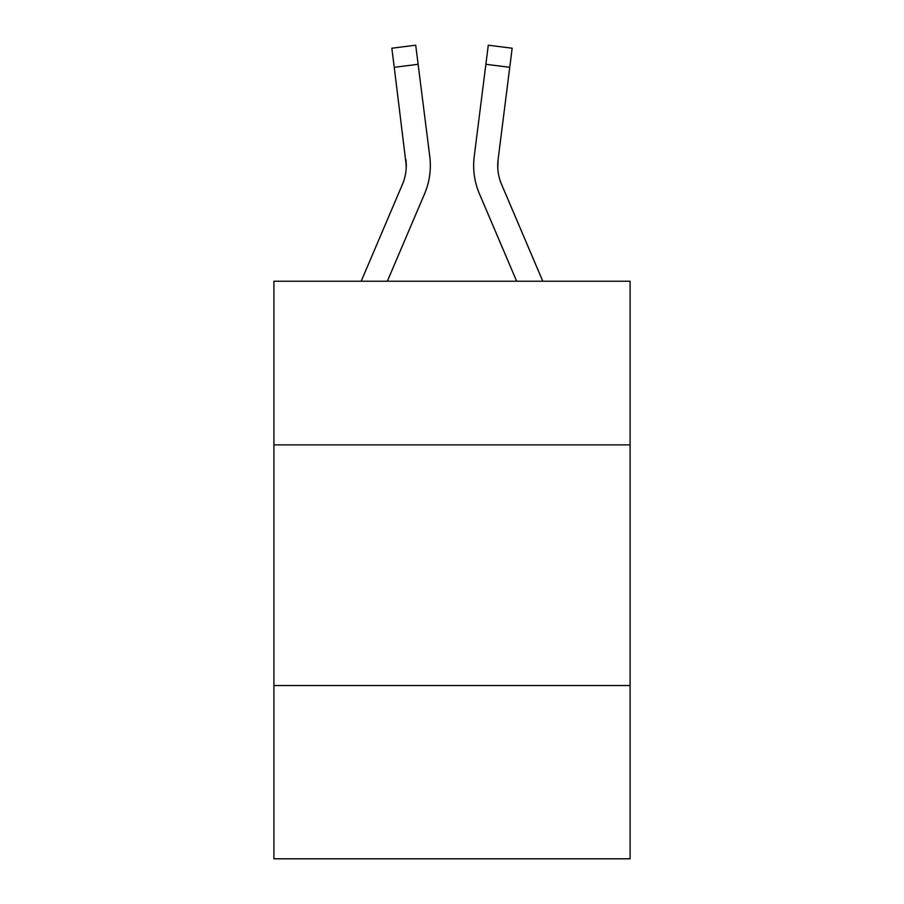 <?xml version="1.0" encoding="UTF-8"?>
<svg xmlns="http://www.w3.org/2000/svg" width="904" height="904" viewBox="0 0 904 904"><rect width="100%" height="100%" fill="white"/><g stroke="black" fill="none" stroke-linecap="round" stroke-linejoin="round"><path stroke-width="1.36" d="M630.088 444.881L630.088 281.234L273.912 281.234L273.912 444.881L630.088 444.881L630.088 858.8L273.912 858.8L273.912 444.881M630.088 685.526L273.912 685.526M387.341 281.234L424.575 193.806A72.196 72.196 0 0 0 429.773 156.471L418.123 64.297L394.246 67.314L391.839 48.217L415.716 45.2L418.123 64.297M430.338 165.488L430.338 166.087M429.411 153.59L429.773 156.471M516.659 281.234L479.425 193.806A72.196 72.196 0 0 1 474.227 156.471L488.284 45.2L512.161 48.217L509.754 67.314L485.877 64.297M497.776 167.873L498.104 159.488L509.754 67.314M501.573 184.382A48.127 48.127 0 0 1 497.72 165.613L498.104 159.488A48.127 48.127 0 0 0 501.573 184.382A48.127 48.127 0 0 1 497.72 165.613A48.127 48.127 0 0 0 501.573 184.382A48.127 48.127 0 0 1 497.72 165.613A48.127 48.127 0 0 0 501.573 184.382A48.127 48.127 0 0 1 497.72 165.613A48.127 48.127 0 0 0 501.573 184.382A48.127 48.127 0 0 1 497.72 165.613A48.127 48.127 0 0 0 501.573 184.382A48.127 48.127 0 0 1 497.72 165.613A48.127 48.127 0 0 0 501.573 184.382A48.127 48.127 0 0 1 497.72 165.613A48.127 48.127 0 0 0 501.573 184.382A48.127 48.127 0 0 1 497.72 165.613A48.127 48.127 0 0 0 501.573 184.382A48.127 48.127 0 0 1 497.72 165.613A48.127 48.127 0 0 0 501.573 184.382A48.127 48.127 0 0 1 497.72 165.613A48.127 48.127 0 0 0 501.573 184.382A48.127 48.127 0 0 1 497.72 165.613A48.127 48.127 0 0 0 501.573 184.382A48.127 48.127 0 0 1 497.72 165.613A48.127 48.127 0 0 0 501.573 184.382A48.127 48.127 0 0 1 497.72 165.613A48.127 48.127 0 0 0 501.573 184.382A48.127 48.127 0 0 1 497.72 165.613A48.127 48.127 0 0 0 501.573 184.382A48.127 48.127 0 0 1 497.72 165.613A48.127 48.127 0 0 0 501.573 184.382A48.127 48.127 0 0 1 497.72 165.613A48.127 48.127 0 0 0 501.573 184.382A48.127 48.127 0 0 1 497.72 165.613A48.127 48.127 0 0 0 501.573 184.382A48.127 48.127 0 0 1 497.72 165.613A48.127 48.127 0 0 0 501.573 184.382A48.127 48.127 0 0 1 497.72 165.613A48.127 48.127 0 0 0 501.573 184.382A48.127 48.127 0 0 1 497.72 165.613A48.127 48.127 0 0 0 501.573 184.382L542.807 281.234M361.193 281.234L402.427 184.382A48.127 48.127 0 0 0 406.28 165.624L394.246 67.314M406.224 167.873L405.896 159.488A48.127 48.127 0 0 1 402.427 184.382A48.127 48.127 0 0 0 406.28 165.624A48.127 48.127 0 0 1 402.427 184.382A48.127 48.127 0 0 0 406.28 165.624M473.741 169.048L473.662 165.488M474.227 156.471L474.589 153.59M391.839 48.217L415.716 45.2M488.284 45.2L512.161 48.217"/></g></svg>
